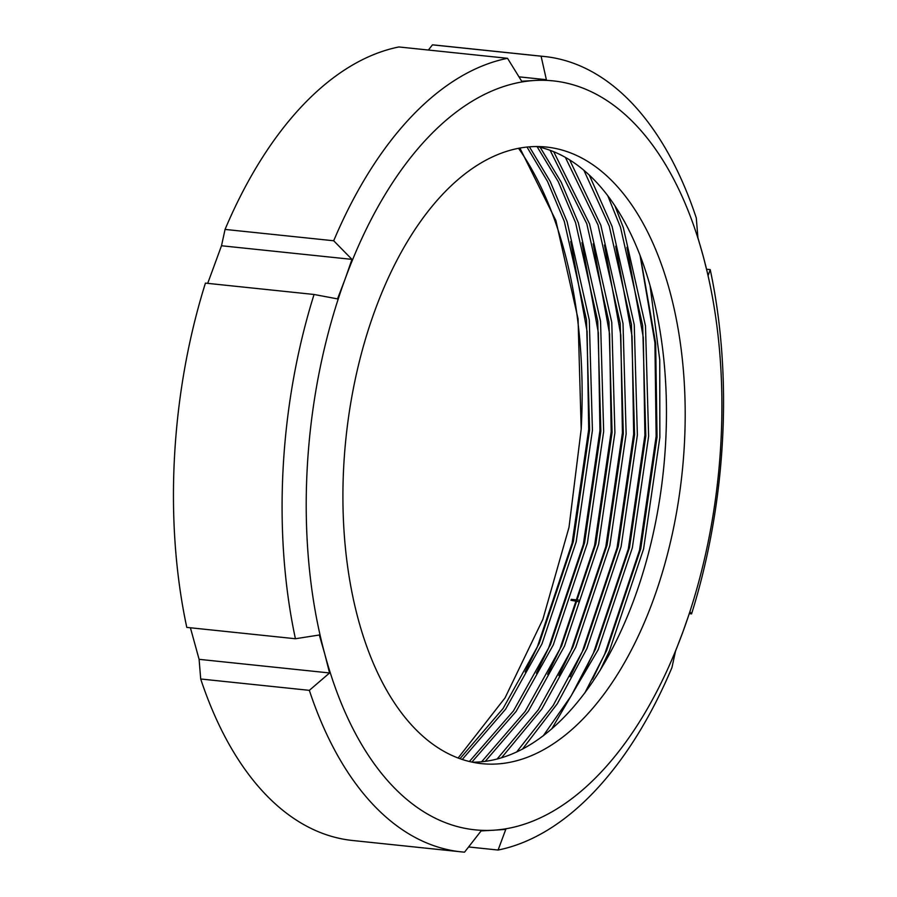 <?xml version="1.0" encoding="UTF-8"?>
<svg xmlns="http://www.w3.org/2000/svg" width="897" height="897" viewBox="0 0 897 897"><rect width="100%" height="100%" fill="white"/><g stroke="black" fill="none" stroke-linecap="round" stroke-linejoin="round"><path stroke-width="1.35" d="M536.843 146.536A309.992 168.984 -84 0 1 665.63 442.703A309.992 168.984 -84 0 1 472.528 762.203M684.366 444.654A309.992 168.984 -84 0 1 481.846 763.661A309.992 168.984 -84 0 1 343.742 466.036A309.992 168.984 -84 0 1 546.262 147.03A309.992 168.984 -84 0 1 684.366 444.654M295.416 638.742A399.849 217.96 -84 0 1 283.138 467.965A399.849 217.96 -84 0 1 314.062 294.474L205.424 283.127A399.849 217.96 -84 0 0 174.511 456.618A399.849 217.96 -84 0 0 186.789 627.395L295.416 638.742L319.321 634.998L324.77 654.014A376.505 205.234 -84 0 1 307.211 468.335A376.505 205.234 -84 0 1 345.065 279.169A376.505 205.234 -84 0 1 534.354 80.506L521.695 81.246L507.534 58.305L398.907 46.958A399.849 217.96 -84 0 0 225.057 229.419L333.695 240.766A399.849 217.96 -84 0 1 507.534 58.305M578.498 601.685L570.907 600.261M584.799 693L606.619 650.549L640.772 548.695L657.041 437.131L655.673 343.338L640.402 256.475M599.925 670.732L609.433 650.841L643.575 548.986L659.856 437.422L659.744 359.899L650.101 285.908M543.223 735.854L571.21 695.792L595.384 649.383L629.526 547.518L645.806 435.953L642.678 325.611L620.511 227.289L607.886 195.995M551.689 728.981L598.198 649.675L632.34 547.82L648.621 436.256L645.492 325.903L623.314 227.58L615.062 206.153M516.605 752.056L553.157 705.513L584.149 648.206L618.291 546.351L634.571 434.787L631.443 324.434L609.265 226.111L583.969 170.43M522.413 749.186L557.295 703.753L586.952 648.497L621.105 546.643L637.375 435.079L634.246 324.736L612.079 226.414L589.351 175.218M497.095 759.064L538.267 709.863L572.914 647.029L607.056 545.174L623.325 433.61L620.197 323.268L598.03 224.945L565.39 157.424M501.513 757.819L541.788 709.101L575.717 647.32L609.859 545.466L626.14 433.901L623.011 323.559L600.844 225.237L569.673 159.958M481.633 761.777L525.149 711.433L561.668 645.851L595.821 543.997L612.09 432.432L608.962 322.09L586.795 223.768L550.13 150.348M485.21 761.374L528.299 711.22L564.482 646.154L598.624 544.288L614.905 432.724L611.776 322.382L589.598 224.059L553.707 151.739M469.4 761.497L513.476 710.895L550.433 644.685L584.575 542.831L600.855 431.266L597.727 320.913L575.549 222.591L558.27 181.654L537.034 146.57M471.889 762.069L516.145 711.388L553.247 644.977L587.389 543.122L603.659 431.558L600.53 321.204L578.363 222.893L561.208 182.203L540.151 147.287M460.004 758.671L503.049 708.54L539.198 643.508L573.34 541.653L589.621 430.089L586.492 319.747L564.314 221.424L547.529 181.463L526.976 147.041M462.269 759.445L505.616 709.179L542.001 643.799L576.154 541.945L592.424 430.381L589.295 320.038L567.128 221.716L550.186 181.452L529.409 146.816M518.511 148.285A360.841 196.701 -84 0 1 581.189 429.203L578.06 318.861L555.882 220.539L519.868 148.027M581.189 429.203L569.001 527.346L542.864 619.345L505.045 697.877L458.154 757.987M207.7 283.362L221.503 245.756L225.057 229.419M199.1 659.329L329.569 672.963L324.77 654.014A376.505 205.234 -84 0 0 493.754 830.196L505.773 829.389L498.093 850.042A399.849 217.96 -84 0 0 671.943 667.581L675.497 651.244L683.043 631.522A376.505 205.234 -84 0 1 493.754 830.196L481.095 830.936L464.545 852.15A399.849 217.96 -84 0 1 461.271 851.858L352.633 840.5A399.849 217.96 -84 0 1 200.704 678.995L199.1 659.329L190.411 627.777M461.271 851.858A399.849 217.96 -84 0 1 309.342 690.342L200.704 678.995M498.093 850.042L468.593 846.959M706.589 269.223L710.211 269.605A399.849 217.96 -84 0 1 691.576 613.873L689.3 613.638M333.695 240.766L351.972 259.379L345.065 279.169L337.53 298.892L314.062 294.474M329.569 672.963L309.342 690.342M710.211 269.605L708.137 275.626L703.338 256.677A376.505 205.234 -84 0 1 683.043 631.522L689.939 611.732L691.576 613.873M428.407 50.041L432.455 44.85A399.849 217.96 -84 0 1 435.729 45.142L544.367 56.5A399.849 217.96 -84 0 1 696.296 218.005L697.9 237.671L703.338 256.677A376.505 205.234 -84 0 0 534.354 80.506L546.374 79.698L541.093 56.197A399.849 217.96 -84 0 1 544.367 56.5M432.455 44.85L541.093 56.197M518.971 76.839L546.374 79.698M571.221 599.331L579.014 600.149M221.503 245.756L351.972 259.379M525.16 672.055L537.292 647.062L572.118 543.145L588.712 429.327L587.109 331.598L570.739 241.472M536.406 673.232L548.527 648.239L583.353 544.322L599.947 430.493L598.344 332.776L581.974 242.65M547.641 674.409L559.762 649.406L594.588 545.488L611.182 431.67L609.59 333.942L593.209 243.816M558.876 675.576L571.008 650.583L605.823 546.665L622.417 432.847L620.825 335.119L604.455 244.993M570.122 676.753L582.243 651.76L617.069 547.843L633.663 434.013L632.06 336.297L615.69 246.17M581.357 677.93L593.478 652.926L628.304 549.009L644.898 435.191L643.306 337.463L626.925 247.337M592.592 679.096L604.724 654.104L639.539 550.186L656.133 436.368L654.922 342.777L640.122 255.735"/></g></svg>
